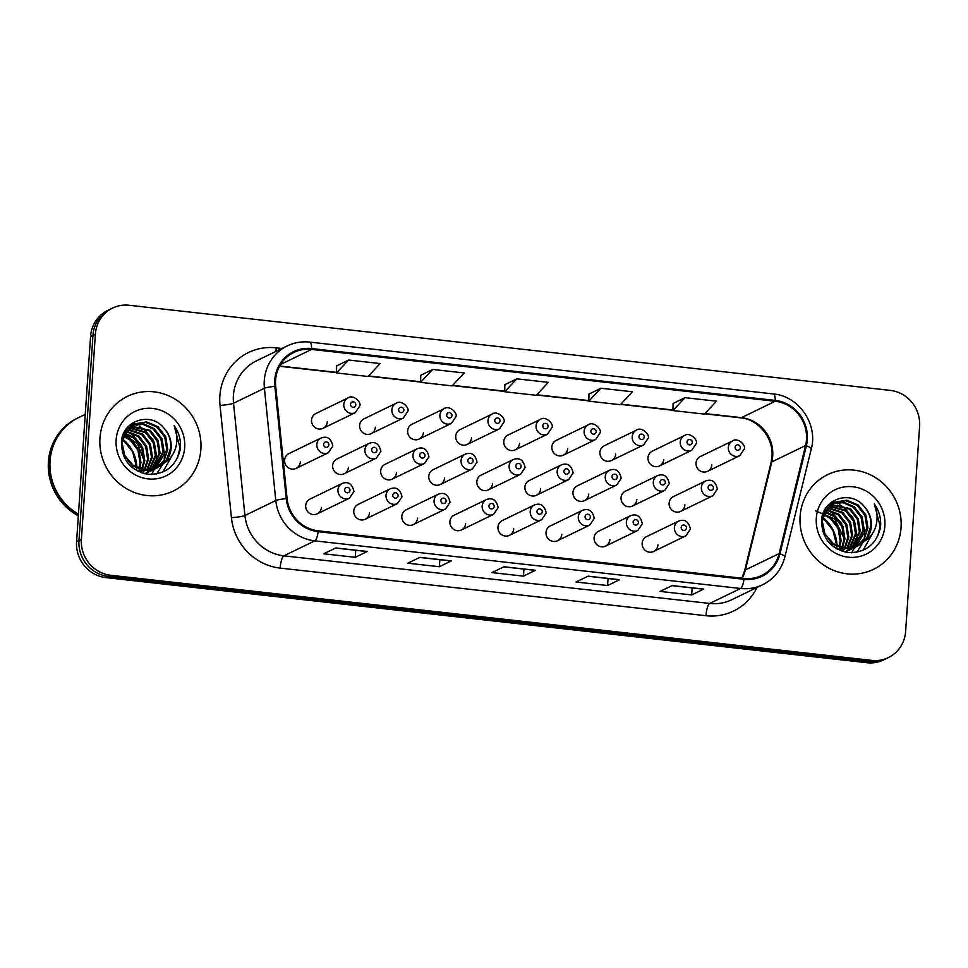 <?xml version="1.0" encoding="UTF-8"?>
<svg xmlns="http://www.w3.org/2000/svg" width="968" height="968" viewBox="0 0 968 968"><rect width="100%" height="100%" fill="white"/><g stroke="black" fill="none" stroke-linecap="round" stroke-linejoin="round"><path stroke-width="1.45" d="M653.63 551.482L685.889 535.836A8.216 7.829 -115.9 0 1 674.418 527.56A8.216 7.829 -115.9 0 1 678.713 521.038L646.455 536.696A8.216 7.829 64.1 0 0 645.68 550.707A8.216 7.829 64.1 0 0 657.925 544.972M605.569 546.109L637.827 530.464A8.216 7.829 -115.9 0 1 626.356 522.188A8.216 7.829 -115.9 0 1 630.652 515.666L598.393 531.311A8.216 7.829 64.1 0 0 597.619 545.323A8.216 7.829 64.1 0 0 609.864 539.599M509.434 535.365L541.693 519.707A8.216 7.829 -115.9 0 1 530.222 511.431A8.216 7.829 -115.9 0 1 534.518 504.921L502.259 520.566A8.216 7.829 64.1 0 0 501.484 534.578A8.216 7.829 64.1 0 0 513.73 528.843M461.373 529.98L493.632 514.335A8.216 7.829 -115.9 0 1 482.161 506.058A8.216 7.829 -115.9 0 1 486.456 499.548L454.198 515.194A8.216 7.829 64.1 0 0 453.423 529.206A8.216 7.829 64.1 0 0 465.668 523.47M413.3 524.608L445.57 508.962A8.216 7.829 -115.9 0 1 434.087 500.686A8.216 7.829 -115.9 0 1 438.395 494.164L406.124 509.809A8.216 7.829 64.1 0 0 405.35 523.821A8.216 7.829 64.1 0 0 417.607 518.098M365.239 519.235L397.497 503.59A8.216 7.829 -115.9 0 1 386.026 495.301A8.216 7.829 -115.9 0 1 390.322 488.792L358.063 504.437A8.216 7.829 64.1 0 0 357.289 518.449A8.216 7.829 64.1 0 0 369.534 512.713M557.507 540.737L589.766 525.092A8.216 7.829 -115.9 0 1 578.295 516.803A8.216 7.829 -115.9 0 1 582.591 510.293L550.332 525.939A8.216 7.829 64.1 0 0 549.546 539.95A8.216 7.829 64.1 0 0 561.803 534.215M317.177 513.863L349.436 498.205A8.216 7.829 -115.9 0 1 337.965 489.929A8.216 7.829 -115.9 0 1 342.261 483.419L310.002 499.064A8.216 7.829 64.1 0 0 309.228 513.076A8.216 7.829 64.1 0 0 321.473 507.341M680.577 511.406L712.847 495.761A8.216 7.829 -115.9 0 1 701.364 487.485A8.216 7.829 -115.9 0 1 705.672 480.963L673.401 496.608A8.216 7.829 64.1 0 0 672.627 510.62A8.216 7.829 64.1 0 0 684.884 504.885M632.515 506.034L664.774 490.389A8.216 7.829 -115.9 0 1 653.303 482.1A8.216 7.829 -115.9 0 1 657.599 475.591L625.34 491.236A8.216 7.829 64.1 0 0 624.566 505.248A8.216 7.829 64.1 0 0 636.811 499.512M584.454 500.65L616.713 485.004A8.216 7.829 -115.9 0 1 605.242 476.728A8.216 7.829 -115.9 0 1 609.538 470.218L577.279 485.863A8.216 7.829 64.1 0 0 576.505 499.875A8.216 7.829 64.1 0 0 588.75 494.14M488.32 489.905L520.578 474.259A8.216 7.829 -115.9 0 1 509.107 465.983A8.216 7.829 -115.9 0 1 513.403 459.461L481.144 475.106A8.216 7.829 64.1 0 0 480.37 489.118A8.216 7.829 64.1 0 0 492.615 483.383M536.381 495.277L568.639 479.632A8.216 7.829 -115.9 0 1 557.169 471.356A8.216 7.829 -115.9 0 1 561.464 464.834L529.206 480.491A8.216 7.829 64.1 0 0 528.431 494.503A8.216 7.829 64.1 0 0 540.676 488.767M344.124 473.776L376.383 458.13A8.216 7.829 -115.9 0 1 364.912 449.854A8.216 7.829 -115.9 0 1 369.207 443.332L336.949 458.989A8.216 7.829 64.1 0 0 336.174 473.001A8.216 7.829 64.1 0 0 348.419 467.266M392.185 479.148L424.444 463.503A8.216 7.829 -115.9 0 1 412.973 455.226A8.216 7.829 -115.9 0 1 417.269 448.716L385.01 464.362A8.216 7.829 64.1 0 0 384.236 478.374A8.216 7.829 64.1 0 0 396.481 472.638M440.259 484.532L472.517 468.887A8.216 7.829 -115.9 0 1 461.046 460.599A8.216 7.829 -115.9 0 1 465.342 454.089L433.083 469.734A8.216 7.829 64.1 0 0 432.297 483.746A8.216 7.829 64.1 0 0 444.554 478.01M296.063 468.403L328.321 452.758A8.216 7.829 -115.9 0 1 316.851 444.481A8.216 7.829 -115.9 0 1 321.146 437.959L288.887 453.605A8.216 7.829 64.1 0 0 288.101 467.617A8.216 7.829 64.1 0 0 300.358 461.893M707.535 471.331L739.794 455.674A8.216 7.829 -115.9 0 1 728.323 447.397A8.216 7.829 -115.9 0 1 732.619 440.888L700.36 456.533A8.216 7.829 64.1 0 0 699.574 470.545A8.216 7.829 64.1 0 0 711.831 464.809M659.462 465.947L691.721 450.301A8.216 7.829 -115.9 0 1 680.25 442.025A8.216 7.829 -115.9 0 1 684.545 435.515L652.287 451.161A8.216 7.829 64.1 0 0 651.512 465.172A8.216 7.829 64.1 0 0 663.758 459.437M611.401 460.574L643.659 444.929A8.216 7.829 -115.9 0 1 632.189 436.653A8.216 7.829 -115.9 0 1 636.484 430.131L604.226 445.776A8.216 7.829 64.1 0 0 603.451 459.788A8.216 7.829 64.1 0 0 615.696 454.065M515.266 449.83L547.525 434.172A8.216 7.829 -115.9 0 1 536.054 425.896A8.216 7.829 -115.9 0 1 540.35 419.386L508.091 435.031A8.216 7.829 64.1 0 0 507.317 449.043A8.216 7.829 64.1 0 0 519.562 443.308M563.328 455.202L595.598 439.557A8.216 7.829 -115.9 0 1 584.115 431.28A8.216 7.829 -115.9 0 1 588.423 424.758L556.152 440.404A8.216 7.829 64.1 0 0 555.378 454.416A8.216 7.829 64.1 0 0 567.635 448.68M371.071 433.7L403.329 418.055A8.216 7.829 -115.9 0 1 391.858 409.779A8.216 7.829 -115.9 0 1 396.154 403.257L363.895 418.902A8.216 7.829 64.1 0 0 363.121 432.914A8.216 7.829 64.1 0 0 375.366 427.178M419.132 439.073L451.403 423.427A8.216 7.829 -115.9 0 1 439.92 415.151A8.216 7.829 -115.9 0 1 444.227 408.629L411.957 424.274A8.216 7.829 64.1 0 0 411.182 438.286A8.216 7.829 64.1 0 0 423.427 432.563M467.205 444.445L499.464 428.8A8.216 7.829 -115.9 0 1 487.993 420.523A8.216 7.829 -115.9 0 1 492.288 414.014L460.03 429.659A8.216 7.829 64.1 0 0 459.255 443.671A8.216 7.829 64.1 0 0 471.501 437.935M323.01 428.328L355.268 412.671A8.216 7.829 -115.9 0 1 343.797 404.394A8.216 7.829 -115.9 0 1 348.093 397.884L315.834 413.53A8.216 7.829 64.1 0 0 315.06 427.541A8.216 7.829 64.1 0 0 327.305 421.806M99.946 438.032A52.611 50.094 64.1 0 0 122.488 486.021A52.611 50.094 64.1 0 0 173.369 491.018A52.611 50.094 64.1 0 0 200.872 449.321A52.611 50.094 64.1 0 0 178.342 401.345A52.611 50.094 64.1 0 0 127.449 396.336A52.611 50.094 64.1 0 0 99.946 438.032A52.611 50.094 64.1 0 0 122.488 486.021A52.611 50.094 64.1 0 0 173.369 491.018A52.611 50.094 64.1 0 0 200.872 449.321A52.611 50.094 64.1 0 0 178.342 401.345A52.611 50.094 64.1 0 0 127.449 396.336A52.611 50.094 64.1 0 0 99.946 438.032M800.112 516.343A52.611 50.094 64.1 0 0 822.655 564.32A52.611 50.094 64.1 0 0 873.535 569.317A52.611 50.094 64.1 0 0 901.039 527.62A52.611 50.094 64.1 0 0 878.508 479.644A52.611 50.094 64.1 0 0 827.616 474.635A52.611 50.094 64.1 0 0 800.112 516.343A52.611 50.094 64.1 0 0 822.655 564.32A52.611 50.094 64.1 0 0 873.535 569.317A52.611 50.094 64.1 0 0 901.039 527.62A52.611 50.094 64.1 0 0 878.508 479.644A52.611 50.094 64.1 0 0 827.616 474.635A52.611 50.094 64.1 0 0 800.112 516.343M275.577 380.23A35.078 33.396 -115.9 0 1 293.909 352.425A35.078 33.396 -115.9 0 1 311.575 349.424L775.199 401.272A35.078 33.396 -115.9 0 1 805.57 445.546L779.143 553.587A35.078 33.396 -115.9 0 1 761.731 575.44A35.078 33.396 -115.9 0 1 744.065 578.441L318.266 530.815A35.078 33.396 -115.9 0 1 287.085 498.556L275.686 386.28A35.078 33.396 -115.9 0 1 275.577 380.23M274.743 380.134A35.949 34.231 64.1 0 0 274.839 386.341L286.238 498.617A35.949 34.231 64.1 0 0 318.206 531.686L744.017 579.3A35.949 34.231 64.1 0 0 779.966 553.829L806.38 445.788A35.949 34.231 64.1 0 0 775.259 400.413L311.635 348.565A35.949 34.231 64.1 0 0 274.743 380.134M112.566 308.078L107.738 310.425A32.888 31.315 64.1 0 0 90.556 336.489L76.569 541.681A32.888 31.315 64.1 0 0 105.899 577.606L867.038 662.729L869.445 661.555A32.888 31.315 64.1 0 0 886.01 658.748A32.888 31.315 64.1 0 1 869.445 661.555L108.307 576.432L869.445 661.555L871.865 660.394A32.888 31.315 64.1 0 0 888.418 657.575A32.888 31.315 64.1 0 0 905.612 631.511L919.6 426.319A32.888 31.315 64.1 0 0 890.27 390.394L129.131 305.271A32.888 31.315 64.1 0 0 112.566 308.078A32.888 31.315 64.1 0 0 95.384 334.141L81.385 539.345A32.888 31.315 64.1 0 0 110.715 575.27L871.865 660.394M76.569 541.681L78.977 540.507A32.888 31.315 64.1 0 0 108.307 576.432A32.888 31.315 64.1 0 1 78.977 540.507L92.964 335.315L78.977 540.507L81.385 539.345M110.158 309.252A32.888 31.315 64.1 0 0 92.964 335.315A32.888 31.315 64.1 0 1 110.158 309.252M685.005 397.654L672.929 410.577L704.462 414.11L716.538 401.175L685.005 397.654L673.062 403.511M600.898 388.241L588.822 401.175L620.355 404.697L632.443 391.774L600.898 388.241L588.955 394.109M348.589 360.023L336.513 372.958L368.046 376.479L380.121 363.557L348.589 360.023L336.646 365.892M432.696 369.437L420.608 382.36L452.153 385.893L464.229 372.958L432.696 369.437L420.753 375.294M516.791 378.839L504.715 391.774L536.26 395.295L548.336 382.36L516.791 378.839L504.848 384.695M703.736 589.088L691.672 594.945L660.128 591.412L672.191 585.567L703.736 589.088A8.772 2.299 -83.6 0 1 703.349 589.173L671.998 585.664L703.325 589.161A8.772 2.299 -83.6 0 0 703.349 589.173M451.415 560.871L439.363 566.728L407.818 563.194L419.882 557.35L451.415 560.871A8.772 2.299 -83.6 0 1 451.027 560.956A8.772 2.299 -83.6 0 0 451.027 560.956L419.689 557.447L451.027 560.956M367.32 551.47L355.256 557.314L323.711 553.793L335.775 547.948L367.32 551.47A8.772 2.299 -83.6 0 1 366.933 551.542A8.772 2.299 -83.6 0 0 366.933 551.542L335.581 548.033L366.933 551.542M619.629 579.687L607.565 585.531L576.033 582.01L588.084 576.166L619.629 579.687A8.772 2.299 -83.6 0 1 619.242 579.759A8.772 2.299 -83.6 0 0 619.242 579.759L587.891 576.25L619.242 579.759M535.522 570.285L523.458 576.129L491.925 572.608L503.989 566.752L535.522 570.285A8.772 2.299 -83.6 0 1 535.135 570.358A8.772 2.299 -83.6 0 0 535.135 570.358L503.784 566.849L535.135 570.358M523.458 576.129L523.942 569.099M607.565 585.531L608.049 578.513M355.256 557.314L355.728 550.296M439.363 566.728L439.835 559.698M691.672 594.945L692.156 587.915M504.715 391.774L504.86 384.635M420.608 382.36L420.753 375.221M336.513 372.958L336.646 365.819M588.822 401.175L588.955 394.036M672.929 410.577L673.062 403.438M867.038 662.729A32.888 31.315 64.1 0 0 883.602 659.922L888.418 657.575M85.245 414.377L78.71 417.547A54.813 52.187 64.1 0 0 50.058 460.974A54.813 52.187 64.1 0 0 78.444 514.129M78.553 417.619A54.813 52.187 64.1 0 0 78.408 417.692A54.813 52.187 64.1 0 0 49.755 461.119A54.813 52.187 64.1 0 0 78.42 514.431M78.408 417.692L77.053 418.345A54.813 52.187 64.1 0 0 48.4 461.784A54.813 52.187 64.1 0 0 78.335 515.775M124.824 433.24L134.988 437.814L142.756 447.869L144.789 460.586L142.344 469.371M142.042 469.964L141.086 471.634M124.521 433.833L134.032 438.274L141.8 448.341L143.833 461.058L141.679 469.214M141.388 469.831L140.457 471.561M126.142 431.062L138.811 435.951L146.579 446.018L148.612 458.735L144.91 469.782M144.571 470.303L143.518 471.779M143.155 472.239L142.405 473.11M125.792 431.583L137.855 436.411L145.623 446.478L147.656 459.195L144.28 469.71M143.954 470.242L142.925 471.767M142.562 472.239L141.969 472.977M127.582 429.175L142.647 434.1L150.415 444.155L152.448 456.872L147.342 469.928M127.207 429.623L141.691 434.559L149.459 444.627L151.492 457.344L146.749 469.916M129.155 427.541L146.47 432.236L154.239 442.303L156.272 455.021L149.665 469.831M149.278 470.242L148.056 471.392M147.644 471.755L146.362 472.759M145.914 473.074L144.849 473.776M128.756 427.929L145.515 432.696L153.283 442.763L155.316 455.48L149.096 469.879M130.825 426.114L150.306 430.385L158.074 440.44L160.107 453.157L151.891 469.528M151.468 469.891L150.185 470.896M149.75 471.21L148.394 472.094M147.935 472.36L144.946 473.8M130.402 426.452L149.338 430.845L157.118 440.912L159.151 453.629L151.347 469.625M150.935 470L149.665 471.041M149.229 471.368L147.898 472.275M147.438 472.553L146.047 473.328M132.604 424.891L143.712 423.911L154.13 428.521L161.898 438.589L163.931 451.306L154.009 469.044M153.573 469.359L152.23 470.23M151.77 470.509L149.399 471.706M132.144 425.182L143.034 424.42L153.174 428.993L160.942 439.048L162.975 451.766L153.488 469.178M153.053 469.504L151.722 470.412M151.274 470.702L149.871 471.476M164.536 462.861A24.781 23.595 64.1 0 0 171.167 447.797A24.781 23.595 64.1 0 0 164.221 428.437C151.008 410.952 122.355 420.608 121.448 441.711C121.508 459.558 130.244 470.412 147.632 474.272C164.971 474.804 175.861 466.528 180.29 449.43L180.459 447.603C180.919 439.581 178.802 432.26 174.119 425.642C177.204 432.781 177.737 440.137 175.728 447.7C173.877 454.125 170.15 459.183 164.536 462.861L157.627 467.713L145.2 469.807L133.221 465.366L124.812 455.613L122.15 443.199L125.719 431.692L134.467 423.875L146.616 421.915L157.953 426.67L165.734 436.725L167.767 449.442L164.173 460.308L156.054 468.379M155.594 468.645L153.803 469.577L137.153 470.884M133.995 424.105L145.732 422.387L156.998 427.13L164.778 437.197L166.811 449.914L155.558 468.56M155.098 468.839L153.706 469.613M164.221 428.437C169.061 434.196 171.203 440.73 170.634 448.051L166.593 459.631L157.53 467.762M157.058 467.992L144.244 470.279L132.265 465.826L122.452 452.685M123.686 435.757L131.152 439.666L138.932 449.733L140.965 462.45L139.61 468.609M123.432 436.459L130.196 440.125L137.964 450.193L139.997 462.91L138.896 468.355M127.159 427.856L132.108 425.085M130.16 425.968L131.648 425.363M121.859 438.976L134.467 423.875M116.136 439.847A35.743 34.025 64.1 0 0 148.007 478.894A35.743 34.025 64.1 0 0 184.694 447.519A35.743 34.025 64.1 0 0 152.811 408.46A35.743 34.025 64.1 0 0 116.136 439.847M124.364 434.16L137.662 444.179L143.869 459.933M139.356 469.298L138.521 471.222M174.119 425.642L180.012 447.821L177.459 458.009M162.007 438.843L164.693 455.25L164.124 459.159M163.665 461.119L162.636 464.229M162.43 464.749L156.683 473.981M131.708 423.621L134.395 424.323M134.83 424.468L137.504 425.484M139.162 426.271L144.063 429.344L153.089 439.944M154.348 442.558L157.046 458.965L156.465 462.873M156.005 464.834L154.977 467.943M154.529 469.044L151.54 474.489M127.679 431.837L132.58 434.922L141.594 445.522M172.243 455.323L162.842 472.057M824.99 511.54L835.154 516.113L842.922 526.181L844.955 538.898L842.511 547.67M842.208 548.263L841.252 549.945M824.688 512.132L834.198 516.573L841.966 526.64L843.999 539.357L841.845 547.513M841.555 548.13L840.623 549.86M826.309 509.374L838.978 514.25L846.758 524.317L848.791 537.034L845.076 548.082M844.749 548.602L843.685 550.078M843.322 550.55L842.571 551.421M825.958 509.882L838.022 514.722L845.79 524.777L847.823 537.494L844.459 548.009M844.12 548.553L843.092 550.066M842.729 550.55L842.136 551.276M827.749 507.486L842.813 512.399L850.582 522.466L852.614 535.183L847.52 548.227M827.374 507.934L841.857 512.859L849.626 522.926L851.659 535.643L846.915 548.215M829.322 505.841L846.637 510.535L854.405 520.602L856.438 533.32L849.831 548.13M849.444 548.541L848.222 549.691M847.811 550.054L846.528 551.058M846.08 551.373L845.016 552.075M828.923 506.228L845.681 511.007L853.449 521.062L855.482 533.791L849.263 548.178M830.992 504.413L850.473 508.684L858.241 518.751L860.274 531.468L852.058 547.84M851.634 548.191L850.352 549.207M849.916 549.521L848.561 550.393M848.101 550.659L845.112 552.099M830.568 504.751L849.517 509.144L857.285 519.211L859.318 531.928L851.513 547.924M851.102 548.299L849.831 549.34M849.396 549.667L848.065 550.574M847.605 550.852L846.213 551.639M832.77 503.203L843.878 502.211L854.296 506.821L862.065 516.888L864.097 529.605L854.187 547.344M853.74 547.658L852.397 548.529M851.937 548.808L849.565 550.018M832.323 503.481L843.201 502.719L853.34 507.292L861.109 517.348L863.141 530.077L853.655 547.489M853.219 547.815L851.888 548.723M851.441 549.001L850.037 549.776M864.702 541.16A24.781 23.595 64.1 0 0 871.333 526.096A24.781 23.595 64.1 0 0 864.388 506.736C851.175 489.251 822.522 498.907 821.614 520.022C821.675 537.857 830.411 548.711 847.799 552.571C865.138 553.103 876.028 544.827 880.456 527.729L880.626 525.902C881.086 517.892 878.968 510.559 874.285 503.941C877.371 511.08 877.903 518.437 875.895 525.999C874.043 532.424 870.317 537.482 864.702 541.16L857.793 546.012L845.366 548.118L833.387 543.665L824.978 533.913L822.316 521.51L825.898 509.991L834.634 502.174L846.782 500.214L858.132 504.969L865.9 515.036L867.933 527.754L864.339 538.607L856.22 546.678M855.76 546.944L853.97 547.876L837.32 549.195M834.162 502.416L845.899 500.686L857.164 505.429L864.944 515.496L866.977 528.213L855.724 546.86M855.264 547.138L853.873 547.924M864.388 506.736C869.24 512.495 871.369 519.042 870.801 526.362L866.759 537.942L857.696 546.061M858.18 545.831L844.411 548.578L832.432 544.137L822.619 530.984M823.853 514.056L831.318 517.965L839.099 528.032L841.131 540.749L839.788 546.908M823.599 514.758L830.362 518.437L838.131 528.492L840.163 541.209L839.062 546.654M827.325 506.155L832.274 503.384M830.326 504.267L831.815 503.662M822.026 517.275L834.634 502.174M816.302 518.146A35.743 34.025 64.1 0 0 848.174 557.193A35.743 34.025 64.1 0 0 884.861 525.818A35.743 34.025 64.1 0 0 852.977 486.771A35.743 34.025 64.1 0 0 816.302 518.146M815.492 510.801L834.646 518.884L844.035 538.244M839.522 547.598L838.687 549.521M874.285 503.941L880.178 526.12L877.625 536.308M862.173 517.154L864.872 533.549L864.291 537.458M863.831 539.418L862.803 542.528M862.597 543.06L856.849 552.28M831.875 501.92L834.561 502.634M834.997 502.767L837.671 503.796M839.329 504.57L844.229 507.643L853.256 518.243M854.514 520.857L857.212 537.264L856.644 541.173M856.172 543.133L855.143 546.242M854.599 547.573L851.707 552.801M827.846 510.148L832.746 513.221L841.761 523.821M872.41 533.622L863.008 550.356M805.57 445.546L771.798 461.917A35.078 33.396 64.1 0 0 772.718 455.976A35.078 33.396 64.1 0 0 741.428 417.656L704.958 413.578M742.178 578.223A35.078 33.396 64.1 0 0 745.384 569.958L771.798 461.917A19.735 3.957 -166.3 0 0 771.036 462.692L771.956 456.751C773.843 438.044 757.932 419.035 740.568 417.825A19.735 5.167 -83.6 0 0 741.428 417.656L775.199 401.272M311.575 349.424L280.623 364.44M756.952 587.503A54.813 52.187 -115.9 0 1 705.962 615.721L280.151 568.095A10.963 2.868 -83.6 0 1 283.902 555.838L314.781 540.858A43.85 41.745 -115.9 0 1 275.795 500.529L264.397 388.265A43.85 41.745 -115.9 0 1 264.276 380.69A43.85 41.745 -115.9 0 1 287.193 345.939L256.314 360.919A43.85 41.745 64.1 0 0 233.397 395.658A43.85 41.745 64.1 0 0 233.53 403.233L244.928 515.508A43.85 41.745 64.1 0 0 283.902 555.838L709.713 603.451A43.85 41.745 64.1 0 0 731.796 599.712L762.663 584.732A43.85 41.745 -115.9 0 1 740.593 588.484L314.781 540.858A10.963 2.868 -83.6 0 0 318.206 531.686M274.839 386.341A10.963 1.198 -5.8 0 0 264.397 388.265L233.53 403.233A10.963 1.198 174.2 0 1 220.026 405.411A54.813 52.187 -115.9 0 1 276.122 347.827L281.954 348.48M744.017 579.3A10.963 2.868 96.4 0 1 740.593 588.484L709.713 603.451A10.963 2.868 -83.6 0 0 705.962 615.721M779.966 553.829A10.963 2.202 13.7 0 1 784.854 556.987L811.281 448.946C818.154 424.202 798.721 395.96 773.384 393.952L309.748 342.103A10.963 2.868 96.4 0 1 311.635 348.565M280.151 568.095A54.813 52.187 -115.9 0 1 231.425 517.686A10.963 1.198 174.2 0 0 244.928 515.508L275.795 500.529A10.963 1.198 -5.8 0 1 286.238 498.617M806.38 445.788A10.963 2.202 13.7 0 1 811.281 448.946M775.259 400.413A10.963 2.868 -83.6 0 0 773.384 393.952M231.425 517.686L220.026 405.411M95.384 334.141L90.556 336.489M110.715 575.27L105.899 577.606M276.122 347.827A10.963 2.868 -83.6 0 0 276.049 351.348M779.143 553.587L745.384 569.958A19.735 3.957 -166.3 0 0 744.622 570.733L771.036 462.692M672.941 409.996L620.851 404.164M588.834 400.583L536.756 394.762M504.727 391.181L452.649 385.361M420.62 381.779L368.542 375.947M336.525 372.365L279.704 366.013M350.561 404.249A2.735 2.614 64.1 0 0 353.005 407.25A2.735 2.614 64.1 0 0 355.813 404.842A2.735 2.614 64.1 0 0 353.368 401.853A2.735 2.614 64.1 0 0 350.561 404.249M328.866 444.917A2.735 2.614 64.1 0 0 326.422 441.928A2.735 2.614 64.1 0 0 323.614 444.336A2.735 2.614 64.1 0 0 326.059 447.325A2.735 2.614 64.1 0 0 328.866 444.917M349.98 490.377A2.735 2.614 64.1 0 0 347.536 487.388A2.735 2.614 64.1 0 0 344.729 489.784A2.735 2.614 64.1 0 0 347.173 492.785A2.735 2.614 64.1 0 0 349.98 490.377M398.622 409.633A2.735 2.614 64.1 0 0 401.067 412.622A2.735 2.614 64.1 0 0 403.874 410.214A2.735 2.614 64.1 0 0 401.43 407.226A2.735 2.614 64.1 0 0 398.622 409.633M446.684 415.006A2.735 2.614 64.1 0 0 449.128 417.994A2.735 2.614 64.1 0 0 451.947 415.599A2.735 2.614 64.1 0 0 449.503 412.598A2.735 2.614 64.1 0 0 446.684 415.006M494.757 420.378A2.735 2.614 64.1 0 0 497.201 423.379A2.735 2.614 64.1 0 0 500.008 420.971A2.735 2.614 64.1 0 0 497.564 417.97A2.735 2.614 64.1 0 0 494.757 420.378M542.818 425.751A2.735 2.614 64.1 0 0 545.262 428.751A2.735 2.614 64.1 0 0 548.082 426.344A2.735 2.614 64.1 0 0 545.637 423.355A2.735 2.614 64.1 0 0 542.818 425.751M376.927 450.301A2.735 2.614 64.1 0 0 374.483 447.301A2.735 2.614 64.1 0 0 371.676 449.709A2.735 2.614 64.1 0 0 374.12 452.697A2.735 2.614 64.1 0 0 376.927 450.301M425 455.674A2.735 2.614 64.1 0 0 422.556 452.673A2.735 2.614 64.1 0 0 419.737 455.081A2.735 2.614 64.1 0 0 422.181 458.082A2.735 2.614 64.1 0 0 425 455.674M473.062 461.046A2.735 2.614 64.1 0 0 470.617 458.058A2.735 2.614 64.1 0 0 467.81 460.466A2.735 2.614 64.1 0 0 470.254 463.454A2.735 2.614 64.1 0 0 473.062 461.046M398.054 495.749A2.735 2.614 64.1 0 0 395.609 492.76A2.735 2.614 64.1 0 0 392.79 495.168A2.735 2.614 64.1 0 0 395.234 498.157A2.735 2.614 64.1 0 0 398.054 495.749M446.115 501.121A2.735 2.614 64.1 0 0 443.671 498.133A2.735 2.614 64.1 0 0 440.851 500.541A2.735 2.614 64.1 0 0 443.296 503.529A2.735 2.614 64.1 0 0 446.115 501.121M494.176 506.506A2.735 2.614 64.1 0 0 491.732 503.505A2.735 2.614 64.1 0 0 488.925 505.913A2.735 2.614 64.1 0 0 491.369 508.914A2.735 2.614 64.1 0 0 494.176 506.506M542.249 511.878A2.735 2.614 64.1 0 0 539.805 508.89A2.735 2.614 64.1 0 0 536.986 511.286A2.735 2.614 64.1 0 0 539.43 514.286A2.735 2.614 64.1 0 0 542.249 511.878M136.827 467.471A35.743 34.025 64.1 0 0 122.682 439.109M836.993 545.77A35.743 34.025 64.1 0 0 822.848 517.408M521.123 466.419A2.735 2.614 64.1 0 0 518.679 463.43A2.735 2.614 64.1 0 0 515.871 465.838A2.735 2.614 64.1 0 0 518.316 468.827A2.735 2.614 64.1 0 0 521.123 466.419M590.879 431.135A2.735 2.614 64.1 0 0 593.323 434.124A2.735 2.614 64.1 0 0 596.143 431.716A2.735 2.614 64.1 0 0 593.699 428.727A2.735 2.614 64.1 0 0 590.879 431.135M638.953 436.507A2.735 2.614 64.1 0 0 641.397 439.496A2.735 2.614 64.1 0 0 644.204 437.088A2.735 2.614 64.1 0 0 641.76 434.1A2.735 2.614 64.1 0 0 638.953 436.507M687.014 441.88A2.735 2.614 64.1 0 0 689.458 444.881A2.735 2.614 64.1 0 0 692.277 442.473A2.735 2.614 64.1 0 0 689.833 439.472A2.735 2.614 64.1 0 0 687.014 441.88M735.087 447.252A2.735 2.614 64.1 0 0 737.531 450.253A2.735 2.614 64.1 0 0 740.338 447.845A2.735 2.614 64.1 0 0 737.894 444.856A2.735 2.614 64.1 0 0 735.087 447.252M569.196 471.803A2.735 2.614 64.1 0 0 566.752 468.802A2.735 2.614 64.1 0 0 563.933 471.21A2.735 2.614 64.1 0 0 566.377 474.199A2.735 2.614 64.1 0 0 569.196 471.803M617.257 477.176A2.735 2.614 64.1 0 0 614.813 474.175A2.735 2.614 64.1 0 0 612.006 476.583A2.735 2.614 64.1 0 0 614.45 479.584A2.735 2.614 64.1 0 0 617.257 477.176M665.318 482.548A2.735 2.614 64.1 0 0 662.874 479.559A2.735 2.614 64.1 0 0 660.067 481.967A2.735 2.614 64.1 0 0 662.511 484.956A2.735 2.614 64.1 0 0 665.318 482.548M713.392 487.92A2.735 2.614 64.1 0 0 710.948 484.932A2.735 2.614 64.1 0 0 708.128 487.34A2.735 2.614 64.1 0 0 710.572 490.328A2.735 2.614 64.1 0 0 713.392 487.92M590.311 517.251A2.735 2.614 64.1 0 0 587.866 514.262A2.735 2.614 64.1 0 0 585.059 516.67A2.735 2.614 64.1 0 0 587.503 519.659A2.735 2.614 64.1 0 0 590.311 517.251M638.372 522.623A2.735 2.614 64.1 0 0 635.928 519.635A2.735 2.614 64.1 0 0 633.12 522.042A2.735 2.614 64.1 0 0 635.565 525.031A2.735 2.614 64.1 0 0 638.372 522.623M686.445 528.008A2.735 2.614 64.1 0 0 684.001 525.007A2.735 2.614 64.1 0 0 681.182 527.415A2.735 2.614 64.1 0 0 683.626 530.416A2.735 2.614 64.1 0 0 686.445 528.008M762.663 584.732C774.11 578.9 781.515 569.644 784.854 556.987M309.748 342.103C301.834 341.256 294.308 342.539 287.193 345.939M741.839 578.186L744.622 570.733M740.568 417.825L704.74 413.82M672.929 410.263L620.633 404.406M588.822 400.849L536.526 395.004M504.727 391.447L452.419 385.603M420.62 382.045L368.324 376.189M336.513 372.632L279.57 366.267M355.268 412.671L359.769 405.943C361.754 402.216 352.945 394.073 348.093 397.884M321.146 437.959C327.232 435.781 331.129 438.468 332.823 446.03L328.321 452.758M342.261 483.419C348.347 481.229 352.243 483.915 353.949 491.478L349.436 498.205M403.329 418.055L407.843 411.327C409.815 407.601 401.006 399.457 396.154 403.257M451.403 423.427L455.904 416.7C457.876 412.973 449.079 404.83 444.227 408.629M499.464 428.8L503.965 422.072C505.949 418.345 497.141 410.202 492.288 414.014M547.525 434.172L552.038 427.445C554.011 423.718 545.202 415.575 540.35 419.386M369.207 443.332C375.294 441.154 379.19 443.84 380.896 451.403L376.383 458.13M417.269 448.716C423.367 446.526 427.251 449.212 428.957 456.775L424.444 463.503M465.342 454.089C471.428 451.899 475.324 454.597 477.018 462.147L472.517 468.887M390.322 488.792C396.408 486.614 400.304 489.3 402.01 496.85L397.497 503.59M438.395 494.164C444.481 491.986 448.378 494.672 450.072 502.235L445.57 508.962M486.456 499.548C492.543 497.358 496.439 500.045 498.145 507.607L493.632 514.335M534.518 504.921C540.616 502.731 544.5 505.417 546.206 512.979L541.693 519.707M122.633 439.339L132.677 451.826L136.609 467.363M136.621 468.282L136.561 470.557M153.222 469.855L154.178 469.395M157.058 468.004L158.014 467.532M822.8 517.638L832.843 530.125L836.775 545.674M836.788 546.581L836.739 548.868M853.389 548.154L854.345 547.694M513.403 459.461C519.489 457.283 523.385 459.969 525.092 467.532L520.578 474.259M595.598 439.557L600.099 432.817C602.072 429.102 593.275 420.959 588.423 424.758M643.659 444.929L648.173 438.201C650.145 434.475 641.336 426.331 636.484 430.131M691.721 450.301L696.234 443.574C698.206 439.847 689.41 431.704 684.545 435.515M739.794 455.674L744.295 448.946C746.267 445.219 737.471 437.076 732.619 440.888M561.464 464.834C567.563 462.656 571.459 465.342 573.153 472.904L568.639 479.632M609.538 470.218C615.624 468.028 619.52 470.714 621.214 478.277L616.713 485.004M657.599 475.591C663.685 473.4 667.581 476.099 669.287 483.649L664.774 490.389M705.672 480.963C711.758 478.785 715.654 481.471 717.349 489.034L712.847 495.761M582.591 510.293C588.677 508.115 592.573 510.801 594.267 518.352L589.766 525.092M630.652 515.666C636.738 513.488 640.635 516.174 642.341 523.736L637.827 530.464M678.713 521.038C684.812 518.86 688.708 521.546 690.402 529.109L685.889 535.836"/></g></svg>
